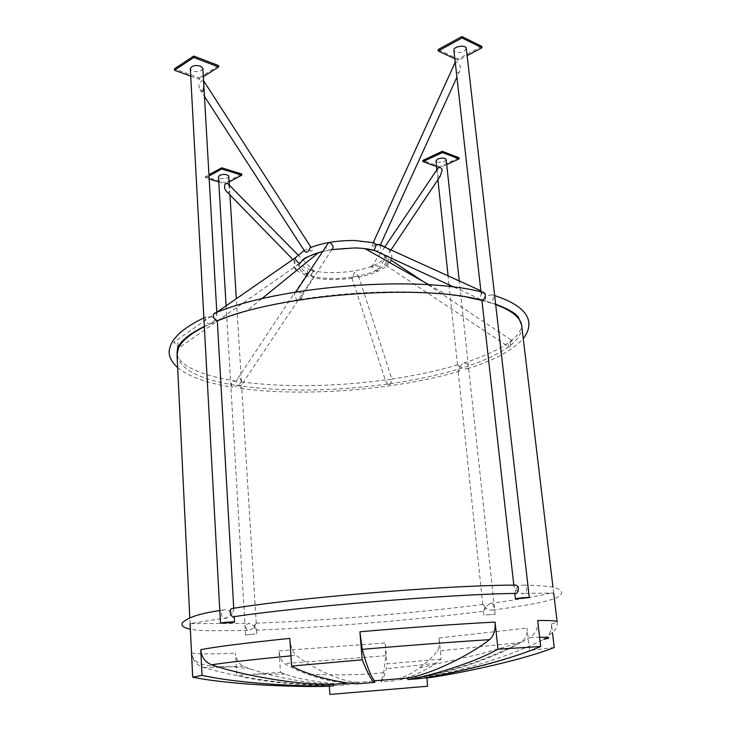 <?xml version="1.0" encoding="UTF-8"?>
<svg xmlns="http://www.w3.org/2000/svg" width="731" height="731" viewBox="0 0 731 731"><rect width="100%" height="100%" fill="white"/><g stroke="black" fill="none" stroke-linecap="round" stroke-linejoin="round"><path stroke-width="0.55" stroke-dasharray="3.65 2.74" d="M228.648 184.45L229.479 189.347C229.808 191.723 229.105 192.692 227.378 192.271M310.986 274.783L313.718 270.808L314.421 271.53L311.909 270.379C308.665 269.264 307.102 270.415 307.221 273.851L307.459 274.445L310.986 274.783L313.078 277.807L241.029 385.74L238.004 385.292L236.351 381.372L236.963 379.764C239.311 377.132 240.755 377.918 241.303 382.121L241.687 384.78M314.421 271.53L312.502 271.046M371.065 267.18L371.631 266.349C371.302 264.695 375.67 273.248 377.388 270.333L378.073 265.828L373.468 265.618L371.065 267.18L372.956 266.413M304.726 251.354L305.001 249.956C307.504 248.851 309.396 249.289 310.657 251.254L312.557 250.422L310.83 247.398M354.508 272.416L352.022 278.209L353.959 276.638L358.062 277.204L358.565 275.943L354.882 272.361M391.688 258.472L390.5 261.543L389.961 259.487L388.152 258.811L388.188 264.558L386.032 265.454L384.744 264.284L389.797 262.667M373.495 242.61L372.088 245.881L374.007 246.42C375.003 244.2 376.876 243.524 379.627 244.392L380.559 247.59C379.873 250.395 378 251.418 374.93 250.632L374.528 250.514M332.139 249.536L330.741 249.764C328.064 250.651 326.428 249.655 325.816 246.786M299.363 262.95L300.295 262.959L299.107 263.818C295.571 264.978 293.953 263.599 294.246 259.688L295.379 257.559M307.221 273.851L306.865 275.148L307.724 276.419L313.115 276.181L313.078 277.807M440.245 176.171L439.578 176.692C437.449 175.787 436.745 173.192 437.485 168.907M379.956 245.826L379.983 244.949M372.088 245.881L374.007 246.42M455.687 66.174C455.431 70.222 458.401 75.631 459.89 70.633C463.107 66.548 456.235 60.536 455.294 62.053L455.239 62.172M203.565 80.702L202.112 80.748C200.084 81.808 198.987 83.498 198.832 85.819L200.002 89.511L202.725 91.448M310.657 251.254L312.557 250.422M388.015 384.533L385.776 381.408L385.922 380.23L391.642 379.078L390.656 384.159L388.015 384.533L390.656 384.159M509.297 347.28L508.465 346.686L508.072 342.885C511.362 341.541 512.632 340.737 511.892 340.472L510.402 341.286L510.421 346.439L509.297 347.28L510.421 346.439M485.073 300.432L486.161 295.799L481.903 291.258L481.263 294.492C480.139 296.43 480.413 298.147 482.085 299.655L483.301 300.752L485.073 300.432L486.718 301.483C491.534 304.882 495.49 297.389 492.109 294.803L486.161 295.799M295.744 292.025L294.118 294.465L296.768 300.002L300.158 299.454C302.077 298.093 302.652 296.009 301.885 293.195L298.065 291.651M296.768 300.002L300.158 299.454M178.528 346.311L177.377 342.263L174.069 342.017C173.156 342.336 173.951 343.113 176.473 344.356L177.88 347.673L177.076 349.098M459.708 366.642L463.372 363.143C467.493 362.978 468.79 364.86 467.292 368.789C464.697 369.182 462.166 368.47 459.708 366.642L458.109 370.864L459.059 371.321C460.009 368.004 459.488 365.865 457.478 364.897L459.708 366.642M215.672 312.795L216.952 314.924L215.663 319.054L217.299 320.808M481.903 300.258L482.085 299.655M481.263 294.492L482.396 292.19M241.303 382.121L241.422 381.874C239.485 382.989 239.265 385.182 240.782 388.463L241.778 387.741L241.029 385.74M254.461 626.458L256.197 623.159C254.991 621.779 252.634 629.263 255.941 630.131L256.453 629.126L254.461 626.458C252.597 628.934 250.267 630.259 247.462 630.424C244.62 626.915 245.205 624.566 249.244 623.388L254.461 626.458M254.918 634.051L245.579 634.992L254.918 634.051M238.004 385.292L232.458 387.229C230.283 383.51 231.325 381.454 235.565 381.052L236.351 381.372M228.803 176.308C229.214 179.031 218.386 179.497 218.459 176.756M212.017 316.989L206.087 316.861C203.245 319.749 207.951 326.83 212.292 322.81L215.663 319.054L212.017 316.989M485.21 607.351L483.465 611.052L484.077 611.235C487.047 609.901 483.62 602.901 482.771 604.4L485.21 607.351L489.916 603.459C493.928 604.034 494.86 606.246 492.703 610.111C489.998 610.376 487.495 609.453 485.21 607.351M233.39 608.293L233.792 609.234L232.385 613.117C229.927 610.23 226.784 609.188 222.964 609.992C219.373 612.569 222.407 620.802 227.451 617.622L232.385 613.117L234.112 616.653M202.862 68.412L201.528 70.441C196.091 72.442 192.354 71.876 190.298 68.732M514.889 593.426L515.739 589.734L513.948 586.363L514.258 585.147M514.67 592.85L514.743 593.426M486.005 614.881L495.161 614.278L486.005 614.881M446.175 159.623C444.832 161.98 441.844 162.794 437.202 162.054L435.95 160.884M515.739 589.734L521.093 593.316C526.567 595.728 528.586 587.249 524.483 585.175C520.49 584.937 517.575 586.454 515.739 589.734M466.296 48.447L464.075 51.28C458.931 53.199 455.541 52.86 453.905 50.275M190.7 76.152L199.271 79.313L203.337 76.718M199.271 79.313L199.188 77.915L174.444 68.787M218.551 65.571L199.188 77.915M209.02 175.952L205.438 177.907L209.194 179.022M218.77 181.864L225.468 183.856L229.15 181.9M205.438 177.907L205.374 176.71L208.947 174.764M225.468 183.856L225.395 182.677L205.374 176.71M241.742 173.987L225.395 182.677M436.553 166.595L439.77 167.783L446.705 164.594M439.77 167.783L439.642 166.613L422.883 160.427M458.967 157.732L439.642 166.613M454.865 58.791L458.209 60.371L467.118 55.638M458.209 60.371L458.054 58.992L438.079 49.562M481.784 46.373L458.054 58.992M192.829 677.208L191.942 655.186C193.322 661.071 196.822 665.027 202.432 667.047C233.472 676.943 291.907 685.998 329.306 684.673L329.297 686.199M243.313 666.197L232.613 666.754L250.724 669.039L243.313 666.197C238.717 663.922 236.131 659.572 235.537 653.158L236.798 675.398C265.408 683.476 320.105 686.181 338.416 685.45L350.14 684.463L350.03 683.001C336.297 682.562 321.987 679.602 307.121 674.11C298.065 670.802 290.563 667.293 284.597 663.593C281.462 661.299 279.626 657.059 279.068 650.846L280.476 672.346L236.798 675.398M250.724 669.039C273.705 677.116 311.625 684.627 338.307 683.969L329.188 684.691M551.439 623.982C555.24 623.123 557.141 622.41 557.123 621.834C557.954 626.988 554.966 631.575 548.177 635.614C550.799 632.251 551.887 628.377 551.439 623.982L552.481 632.772M554.226 647.52L529.573 650.517C499.501 663.766 440.738 676.056 421.056 678.505L426.328 678.057L426.191 676.559C462.787 671.661 516.579 653.505 543.7 639.287L548.177 635.614M396.906 679.072C404.28 677.281 411.845 673.525 419.603 667.805C427.014 662.35 432.898 656.794 437.257 651.129C438.984 648.479 439.596 644.093 439.103 637.971L441.149 659.115L436.078 663.264C423.971 672.081 404.426 679.236 397.034 680.534L396.906 679.072L420.919 677.025C453.037 672.529 498.697 655.506 520.801 642.485L520.92 642.412C525.47 639.287 527.508 634.499 527.014 628.039L529.573 650.517M441.149 659.115L386.991 663.858L386.215 668.774C384.351 676.358 382.66 680.725 381.153 681.868L397.034 680.534M350.03 683.001L381.025 680.415C381.984 679.382 382.87 676.796 383.684 672.648L385.794 655.716L385.191 642.914L386.991 663.858M289.778 638.391C290.509 646.423 292.638 652.07 296.174 655.323C313.151 668.929 341.615 681.804 357.587 682.233L348.34 683.019M426.191 676.559L419.375 677.08C451 672.666 502.288 653.66 529.948 637.533C535.64 633.759 538.226 628.084 537.678 620.509M357.715 683.805L357.587 682.233M329.416 686.19L329.306 684.673M280.476 672.346L284.926 674.101C304.745 681.283 338.252 684.728 350.14 684.463M338.307 683.969L338.416 685.45M381.025 680.415L381.153 681.868M426.858 677.993L426.328 678.057M420.919 677.025L421.056 678.505M329.909 694.441L427.635 686.235M419.375 677.08L419.512 678.615M300.085 263.151C297.106 268.926 301.364 273.321 312.868 276.327C324.93 279.023 338.7 279.178 354.197 276.793C369.493 274.116 379.764 269.967 384.981 264.348C389.23 258.628 385.758 254.032 374.537 250.55M521.751 326.017C522.345 332.916 518.041 339.76 508.858 346.54C497.464 354.782 481.153 362.147 459.918 368.634C438.682 375.067 415.071 380.138 389.084 383.848C334.807 391.304 285.044 391.999 239.786 385.922C200.97 380.193 180.054 369.868 177.039 354.964M365.116 248.732C354.334 247.471 342.93 247.827 330.915 249.801L322.691 251.519M204.342 326.684L217.299 320.845M225.422 317.747L246.649 310.986C262.383 306.563 279.772 302.798 298.805 299.701C347.929 291.66 404.097 289.695 445.782 294.264L467.867 297.389M481.921 300.404L495.682 304.553M191.641 652.774C194.483 654.135 209.112 654.263 235.537 653.158M191.942 655.186C193.715 659.526 196.895 662.542 201.473 664.241L212.31 666.37L232.604 666.754C214.183 667.65 204.123 667.75 202.432 667.047M439.103 637.971L527.014 628.039M279.068 650.846L385.191 642.914M290.956 655.835L296.174 655.323M529.948 637.533L539.624 637.277M520.801 642.485L437.257 651.129M385.794 655.716L284.597 663.593M292.775 259.377L307.459 274.445M297.892 254.808L302.954 259.953M303 259.998L314.111 271.283M371.631 266.349C356.079 272.425 329.325 274.445 313.718 270.808M373.468 265.618C385.758 259.971 385.31 256.809 384.15 255.457L383.528 254.708M304.909 250.048L304.151 250.45M352.022 278.209C337.658 280.165 324.573 279.991 312.758 277.698M358.062 277.204C371.924 274.582 381.966 270.369 388.188 264.558M391.706 258.381C392.364 254.415 390.71 250.961 386.745 248.019M380.458 244.702L379.627 244.392M330.741 249.764L322.746 251.418M302.104 260.775L300.944 262.438C298.321 264.156 301.976 266.797 311.909 270.379M294.246 259.688L294.246 267.217M296.585 270.488L307.724 276.419M374.281 250.358C379.745 252.067 382.77 253.456 383.336 254.516M384.89 246.804L380.549 253.228M380.495 253.301L371.275 266.961M390.994 249.947L377.388 270.333M459.89 70.633L456.921 77.157M380.284 245.086L380.001 245.689M200.002 89.511L204.47 96.419M351.876 277.972L385.776 381.408M358.565 275.943L391.99 379.49M386.032 265.454L508.465 346.686M389.961 259.487L391.14 260.263M422.783 281.28L511.892 340.472M453.96 287.109L483.648 300.806M480.843 290.774L481.903 291.258M331.737 249.664L299.6 299.783M216.815 312.265L174.069 342.017M299.107 263.818L178.391 348.285M510.402 341.286C517.85 335.556 521.568 330.074 521.559 324.847M495.636 304.178L486.718 301.483M507.826 343.159L499.903 348.066C490.09 353.493 477.91 358.519 463.372 363.143M467.292 368.789C494.055 360.356 512.714 350.304 523.259 338.636M494.659 295.598L492.109 294.803M307.102 274.061L236.963 379.764M241.413 381.92C285.583 387.558 333.957 386.854 386.535 379.809M240.782 388.463C304.864 397.107 395.645 389.915 459.059 371.321M391.642 379.078C415.637 375.533 437.595 370.827 457.505 364.952M256.901 634.097L256.627 629.756M256.234 623.305L241.778 387.741M241.422 381.874L236.314 298.687M229.945 194.903L229.342 185.162M245.579 634.992L226.098 305.796M206.087 316.861L203.867 317.884M177.651 367.656C189.055 376.748 207.321 383.272 232.458 387.229M212.292 322.81L204.333 326.419M177.039 353.777C178.391 361.087 186.798 367.51 202.259 373.066C211.561 376.328 222.653 378.996 235.565 381.052M177.395 349.053L177.871 347.7M256.197 623.159C321.466 620.911 416.314 613.053 482.771 604.4M255.941 630.131C322.161 627.627 416.707 619.778 484.077 611.235M227.451 617.622L190.087 623.625L249.244 623.388M247.462 630.424L208.198 630.743C195.981 630.296 192.299 629.601 190.362 629.227M219.803 610.54L222.964 609.992M234.212 616.635L234.194 616.178M233.792 609.234L233.737 608.238M216.943 314.632L216.815 312.347M495.161 614.278L459.251 280.969M483.913 615.274L483.465 611.052M482.771 604.491L458.109 370.864M457.478 364.897L449.044 284.944M449.026 284.834L448.085 275.889M437.924 179.652L436.882 169.784M489.916 603.459C511.526 600.517 528.23 597.839 540.035 595.436C549.913 593.207 554.463 592.43 553.687 593.088L521.093 593.316M492.703 610.111C510.978 607.671 526.329 605.222 538.765 602.773C555.204 599.146 557.287 597.611 560.458 595.226L561.71 592.494C560.887 590.127 557.726 588.3 552.234 587.02C543.974 585.833 534.717 585.22 524.483 585.175M513.948 586.335L513.811 585.147M481.254 294.465L480.961 291.852M419.603 667.805L479.399 654.227L520.92 642.412M383.684 672.648C361.543 675.015 336.022 675.508 307.121 674.11M284.926 674.101L254.141 674.238M436.078 663.264L386.215 668.774M426.721 676.504L426.822 677.536M261.671 298.796L246.649 310.986M428.933 284.752L445.782 294.264M190.087 623.625L189.795 617.658M553.687 593.088L552.974 587.167"/><path stroke-width="1.1" d="M292.775 259.377L227.378 192.271C223.777 189.969 223.211 182.083 227.971 183.764L228.648 184.45M310.83 247.398L310.127 247.672C308.665 251.82 306.874 253.045 304.726 251.354L204.47 96.419M389.797 262.667L390.5 261.543M374.254 250.441L376.2 244.757L373.495 242.61M325.816 246.786L328.329 242.994L329.498 242.528C333.071 244.647 333.948 246.977 332.139 249.536M216.815 312.265L295.233 257.888C295.488 260.181 296.859 261.872 299.363 262.95M437.485 168.907L438.618 167.682C440.555 167.198 441.725 168.02 442.145 170.159L440.245 176.171L390.994 249.947M455.294 62.053L455.687 66.174M379.983 244.949L376.2 244.757M202.725 91.448C204.004 87.455 204.251 83.818 203.465 80.529M298.065 291.651L295.744 292.025M177.478 348.203L178.528 346.311C181.708 340.052 190.316 333.418 204.333 326.419M482.396 292.19L483.812 292.537C488.116 295.105 481.839 302.296 481.903 300.258C422.235 283.71 281.042 293.862 217.299 320.772M233.737 608.238L217.299 320.808C217.573 322.59 210.656 316.267 214.421 313.297L215.672 312.795M226.098 305.796L218.459 176.756L219.611 175.33C223.448 173.969 226.464 174.152 228.657 175.86L229.342 185.162M232.915 622.428L234.523 622.044C234.861 621.505 220.104 622.638 220.488 623.132L232.915 622.428M514.258 585.147L515.995 585.138C521.029 587.011 516.698 595.765 514.889 593.426C451.639 594.148 301.464 606.502 234.112 616.653C232.814 619.166 227.314 611.079 231.864 608.53L233.39 608.293M220.488 623.132L190.298 68.732C191.559 65.781 194.949 64.904 200.468 66.082L202.862 68.412L216.815 312.347M436.882 169.784L435.95 160.884L437.705 159.002C442.017 157.613 444.841 157.814 446.175 159.623L459.251 280.969M455.349 63.113L453.905 50.247C453.147 46.364 466.159 44.463 466.296 48.447L529.299 597.574C529.591 597.035 514.926 598.369 515.346 598.844L529.299 597.574M203.337 76.718L218.642 66.987L193.806 57.493L174.517 70.203L190.7 76.152M218.642 66.987L218.551 65.571L193.724 56.059L193.806 57.493M174.517 70.203L174.444 68.787L193.724 56.059M229.15 181.9L241.815 175.184L221.749 169.016L209.02 175.952M209.194 179.022L218.77 181.864M221.749 169.016L221.676 167.801L241.742 173.987L241.815 175.184M208.947 174.764L221.676 167.801M446.705 164.594L459.105 158.91L442.392 152.523L423.002 161.615L436.553 166.595M423.002 161.615L422.883 160.427L442.255 151.317L458.967 157.732L459.105 158.91M442.392 152.523L442.255 151.317M467.118 55.638L481.948 47.771L462.056 37.975L438.235 50.96L454.865 58.791M481.948 47.771L481.784 46.373L461.891 36.55L462.056 37.975M438.235 50.96L438.079 49.562L461.891 36.55M192.829 677.208L202.048 675.353C244.364 684.728 313.224 686.765 333.592 685.833L329.416 686.19C307.066 687.277 234.697 685.705 192.829 677.208M348.34 683.019L333.473 684.298C299.281 685.413 242.674 675.645 211.579 664.799C205.082 662.131 201.473 657.087 200.751 649.658L202.048 675.353M200.751 649.658C215.764 646.761 245.433 643.006 289.778 638.391L291.651 666.069L362.201 659.81C368.049 674.183 372.234 681.703 374.765 682.37L357.715 683.805C348.422 683.805 314.75 678.596 291.651 666.069M407.706 678.039C430.65 674.329 468.452 656.072 489.496 639.671C493.8 635.833 495.655 629.967 495.07 622.072L497.985 649.174L540.693 646.515C502.051 663.035 438.326 676.257 419.512 678.615L407.843 679.592L407.706 678.039L374.628 680.799C371.092 677.07 366.953 666.581 362.22 649.329L359.917 631.776L362.201 659.81M557.123 621.834C557.086 620.829 550.607 620.381 537.678 620.509L540.693 646.515M552.481 632.772L554.226 647.52C517.384 661.994 449.51 675.197 426.858 677.993M374.628 680.799L374.765 682.37M333.473 684.298L333.592 685.833M426.822 677.536L427.635 686.235L329.909 694.441L329.297 686.199M497.985 649.174C468.26 665.758 421.294 677.683 407.843 679.592M189.795 617.658L177.039 354.964L178.382 348.303C181.507 341.176 190.161 333.966 204.342 326.684M322.691 251.519L318.588 252.643C308.911 255.631 302.744 259.139 300.085 263.151M217.299 320.845L225.422 317.747M374.537 250.55L365.116 248.732L428.933 284.752M467.867 297.389L481.921 300.404M495.682 304.553C512.175 310.73 520.865 317.884 521.751 326.017L552.974 587.167M495.07 622.072C456.793 624.091 411.745 627.317 359.917 631.776M211.579 664.799C225.395 662.661 251.857 659.673 290.956 655.835M362.22 649.329C410.923 645.181 453.348 641.955 489.496 639.671M539.624 637.277C550.324 637.185 551.686 637.852 543.7 639.287M227.971 183.764L297.892 254.808M310.127 247.672C323.23 242.719 338.142 240.335 354.855 240.508L374.318 242.811M304.151 250.45L295.233 257.888M386.745 248.019L380.458 244.702M331.161 249.691L354.334 247.937C362.229 248.101 368.872 248.905 374.281 250.358M322.746 251.418C309.396 255.603 302.515 258.719 302.104 260.775M294.246 267.217L296.585 270.488M438.043 168.066L384.89 246.804M455.239 62.172L373.276 242.564M456.921 77.157L380.284 245.086M203.565 80.702L310.986 247.334M391.14 260.263L422.783 281.28M374.93 250.632L453.96 287.109M378.941 244.474L480.843 290.774M328.329 242.994L295.891 291.98M178.391 348.285L177.496 348.906M521.559 324.847L518.398 317.19C515.684 313.252 508.1 308.921 495.636 304.178M523.259 338.636C531.072 328.347 530.807 318.917 522.455 310.346C516.643 304.653 507.378 299.737 494.659 295.598M483.812 292.537C419.457 274.829 279.251 285.574 214.421 313.297M236.314 298.687L229.945 194.903M203.867 317.884C193.304 323.011 185.007 328.301 178.967 333.747C171.045 342.081 170.807 344.621 169.629 348.568C167.993 354.809 170.661 361.178 177.651 367.656M177.039 353.777L177.395 349.053M190.362 629.227C183.801 627.911 181.096 625.827 182.257 622.986C187.099 617.649 199.618 613.51 219.803 610.54M234.523 622.044L234.212 616.635M231.864 608.53C301.245 597.227 450.397 584.946 515.995 585.138M448.085 275.889L437.924 179.652M515.346 598.844L514.743 593.426M513.811 585.147L481.903 300.258M480.961 291.852L455.66 65.918M557.123 621.825L553.687 593.088M192.682 677.107L190.087 623.625M318.588 252.643L261.671 298.796"/></g></svg>
